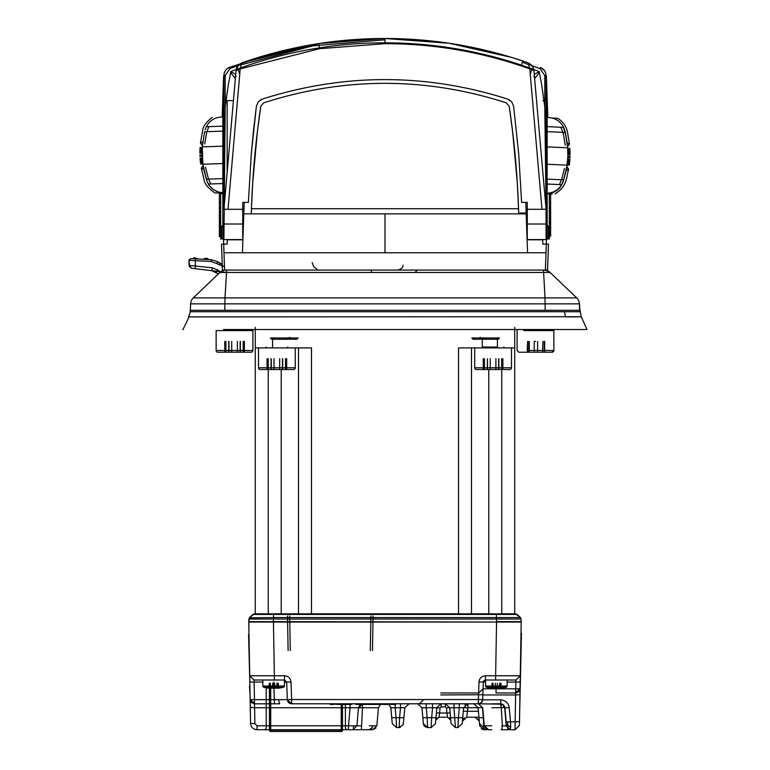 <?xml version="1.0" encoding="UTF-8"?>
<svg xmlns="http://www.w3.org/2000/svg" width="770" height="770" viewBox="0 0 770 770"><rect width="100%" height="100%" fill="white"/><g stroke="black" fill="none" stroke-linecap="round" stroke-linejoin="round"><path stroke-width="1.16" d="M197.312 258.45L198.073 258.999L193.501 258.171L194.31 257.719L197.312 258.46L193.501 258.171L192.654 258.71L195.522 258.864L195.426 260.664L211.23 261.492L224.272 266.507M212.26 267.806L217.872 270.058L216.072 272.349L218.353 274.053L211.914 270.684L195.253 268.701L211.914 270.684L216.072 272.349L211.914 270.684L191.788 268.287L195.253 268.701L195.426 260.664L188.948 260.404L189.122 265.381L212.26 267.806M222.299 266.218L221.375 265.939M219.286 264.938L220.105 263.321L222.241 264.322L217.708 261.762L216.765 263.292L217.708 261.762L211.327 259.692L217.708 261.762L220.105 263.321M217.708 261.762L211.327 259.692L195.522 258.864L211.327 259.692L211.23 261.492M190.729 258.614L195.522 258.864L190.748 258.614L188.948 260.414L189.122 265.381L191.788 268.287L189.362 266.458L189.122 265.39L191.788 268.287M189.516 265.448L188.977 260L190.691 258.614M193.501 258.171L194.31 257.719L193.607 258.181M208.112 259.018L204.3 258.739L205.109 258.277L207.323 258.402L208.863 259.557L204.262 258.816L203.453 259.278L205.109 258.287L203.444 259.278M579.435 304.102L579.964 310.31L190.026 310.31L190.325 311.735L188.669 316.922L201.538 316.874M577.615 316.894L565.44 316.874L564.516 311.725L580.041 311.744L579.618 310.31L190.383 310.31L190.604 303.852L190.354 310.31L190.604 303.852A8.653 8.653 0 0 1 193.27 297.903L219.893 272.464A8.653 8.653 0 0 1 225.87 270.068L543.312 270.068L543.62 272.464L219.893 272.464M580.638 316.903L581.312 316.913L587.01 329.522L223.704 329.522M581.302 316.874L587.01 329.522M579.666 311.735L190.325 311.735L188.669 316.922M580.85 316.72L189.054 316.903M548.413 271.204L544.121 270.068A8.653 8.653 178.1 0 1 550.098 272.464L576.72 297.903A8.653 8.653 0 0 1 579.396 303.852L190.604 303.852L190.383 310.31M223.358 270.443L221.423 271.3M224.83 310.31L224.975 297.903L545.016 297.903L543.62 272.464L550.098 272.464A8.653 8.653 178.1 0 0 544.121 270.068L543.312 270.068M579.637 310.31L579.406 304.179M579.309 302.918L579.396 303.601M579.406 303.601L579.3 302.851M457.293 270.068L455.83 270.068M200.479 291.022L201.365 290.165M190.565 304.102L190.354 310.31M190.594 304.189L190.594 303.601M289.867 337.375L288.317 337.982M286.661 337.982L285.468 339.252L288.346 339.252L288.461 337.982M298.048 337.982L295.998 337.982L295.998 339.252L288.346 339.252M298.154 337.982L296.864 339.252L298.154 337.982M295.998 339.252L272.022 339.252L271.098 337.982L272.022 339.252L278.856 339.252L279.78 337.982L274.572 337.982L273.658 339.252M289.481 337.635L287.114 339.252M284.813 337.982L286.017 339.252L288.086 337.982M283.302 337.982L284.505 339.252L278.856 339.252M272.436 339.252L271.521 337.982M485.177 337.982L483.983 339.252M486.072 337.982L484.879 339.252M481.924 338.001L483.964 339.252L482.732 337.982M496.342 339.252L495.418 337.982L491.366 337.982L492.28 339.252L497.564 339.252L498.479 337.982M471.943 337.982L473.136 339.252L474.002 339.252L471.837 337.982L474.002 337.982L474.002 339.252L480.133 339.252L480.133 337.982L474.002 337.982L498.893 337.982L497.564 339.252M498.893 337.982L497.978 339.252L474.002 339.252M481.683 337.982L480.133 337.375M482.877 339.252L480.519 337.635M497.43 347.039L482.299 347.039L482.299 339.252L482.299 347.905M503.917 347.039L503.917 347.905M482.299 347.039A0.866 0.866 0 0 1 481.433 347.905M514.726 327.365L514.726 347.905L474.724 347.905L474.724 367.8A1.733 1.733 0 0 0 476.457 369.523L509.75 369.523A1.733 1.733 0 0 0 511.482 367.8L511.482 347.905M484.445 369.523L483.252 369.523L484.445 369.523L484.445 358.714L484.445 369.523L487.468 369.523L487.468 358.714L487.256 369.523M501.684 369.523L501.684 358.714L501.684 369.523M498.844 369.523L498.844 358.714L498.873 369.523M495.899 369.523L495.899 358.714L495.899 369.523M490.23 369.523L490.23 358.714L490.23 369.523M266.083 347.039L266.083 347.905M288.567 347.905A0.866 0.866 0 0 1 287.701 347.039L287.701 347.905M295.266 367.8L258.508 367.8A1.733 1.733 0 0 0 260.241 369.523L293.543 369.523A1.733 1.733 0 0 0 295.266 367.8L295.266 347.905L272.57 347.905L272.57 337.982M258.508 367.8L258.508 347.905M271.069 369.523L271.069 358.714L271.252 369.523L267.036 369.523L268.23 369.523L268.23 358.714L268.239 613.844L281.214 613.844L281.214 369.523M285.468 369.523L285.468 358.714L285.468 369.523M282.638 369.523L282.638 358.714L282.657 369.523M279.683 369.523L279.683 358.714L279.683 369.523M274.014 369.523L274.014 358.714L274.014 369.523M251.164 352.227A1.733 1.733 0 0 0 252.887 350.494L252.887 330.609L216.129 330.609L216.129 350.494A1.733 1.733 0 0 0 217.862 352.227L251.164 352.227M246.188 330.609L245.322 329.743A0.866 0.866 0 0 0 246.188 330.609L245.322 329.743L223.704 329.743A0.866 0.866 0 0 1 222.838 330.609L223.704 329.743L222.838 330.609M231.712 352.227L231.712 341.418L231.712 352.227L225.928 352.227L225.928 341.418L225.928 352.227M228.767 352.227L228.767 341.418L228.767 352.227M240.336 352.227L240.336 341.418L240.336 352.227M237.391 352.227L237.391 341.418L237.391 352.227M243.176 352.227L243.176 341.418L243.176 352.227M527.181 352.227L518.836 352.227L527.594 352.227L527.594 341.418L527.181 352.227M544.236 352.227L544.236 341.418L544.236 352.227L552.129 352.227A1.733 1.733 0 0 0 553.861 350.494L527.594 350.494M524.668 329.743L535.487 329.743L524.668 329.743L523.812 330.609L547.162 330.609L546.296 329.743L535.487 329.743L546.296 329.743A0.866 0.866 0 0 0 547.162 330.609L527.229 330.609M528.865 341.418L528.865 352.227L535.487 352.227L518.836 352.227L517.103 350.494L517.103 330.609M535.487 330.609L553.861 330.609L535.487 330.609M535.487 341.418L534.216 341.418L534.216 352.227L537.614 352.227L537.614 341.418M542.532 352.227L542.966 341.418M544.236 350.494L553.861 350.494L552.129 352.227L535.487 352.227M529.298 352.227L529.298 341.418L529.298 352.227M224.676 76.48L223.598 76.461L222.848 97.992L222.896 100.61L222.848 97.915L223.926 97.877M222.838 112.641L222.338 112.651L222.193 116.549L222.838 116.549M222.848 97.915L222.27 114.48L222.838 114.47M547.162 116.549L547.797 116.549L547.143 97.867L547.095 100.61L547.143 97.867L546.065 97.829M547.797 116.549L547.826 117.502M545.324 76.48L546.402 76.461L547.143 97.867M547.143 97.992L546.065 97.954M223.926 97.954L222.848 97.992M227.16 244.119L227.314 239.797L242.897 239.797L227.314 239.797L227.16 244.119L221.529 244.119L222.434 270.068L547.557 270.068L548.461 244.119L542.831 244.119L542.686 239.797L542.831 244.119M547.162 112.622L547.73 114.461L547.162 114.451M223.512 238.989L224.599 270.068M221.962 193.674L221.933 192.75M552.234 193.857A17.296 17.296 -178 0 1 549.318 194.569M205.138 129.793L206.283 126.742C209.488 120.775 214.464 117.541 221.221 117.05L222.838 116.992M202.087 153.153L203.193 166.339L206.928 181.104L208.285 184.049C211.644 189.449 216.495 192.317 222.838 192.683L218.439 192.009L213.492 189.67L209.527 185.907L206.928 181.104L209.527 185.917L213.492 189.68L218.439 192.009L222.838 192.692L218.439 192.009L213.492 189.67L209.527 185.917L206.928 181.104L209.527 185.917L213.492 189.68L218.439 192.009L222.838 192.692M203.088 165.675L201.307 168.178L203.732 169.352L206.928 181.104L202.876 164.241L202.269 146.887L204.627 131.766L222.838 131.121M202.163 156.243L202.115 154.943L202.163 156.243L199.979 156.32L199.93 155.02L199.979 156.32L202.163 156.243M202.115 154.943L202.163 156.233L202.115 154.943L199.93 155.02L199.979 156.31L199.93 155.011L202.115 154.943M202.654 162.499L202.789 163.577L200.595 163.644L200.142 159.12L200.595 163.644L202.789 163.577M202.712 162.922L200.479 162.682L202.712 162.932M202.087 151.69L199.902 151.767M202.087 151.911L199.902 152.422L200.027 147.975L199.902 151.449L202.096 151.584L199.902 151.661M202.154 149.091L199.969 149.168L202.154 149.091L202.135 149.746L199.94 149.823M199.93 150.15L202.125 150.073L202.183 148.446L199.998 148.523M202.693 162.816L202.558 161.633L202.828 163.894L202.693 162.816L200.508 162.894L200.065 158.042L202.25 157.966L202.558 161.633L200.373 161.71L200.643 163.972L200.508 162.894L202.693 162.816M202.828 163.894L200.643 163.972L202.828 163.894M222.838 192.721L214.955 193.001L222.838 192.721M214.955 193.001C207.785 187.928 204.127 183.308 204.002 179.141L201.297 168.12L203.174 166.243M202.77 141.747L200.431 143.085L202.423 144.885M200.479 162.682L200.075 158.148L200.479 162.682L202.674 162.605M200.171 159.554L200.46 162.46L200.152 159.342L202.366 159.477M200.46 162.47L202.645 162.393M200.431 162.249L202.626 162.172M200.383 161.816L202.577 161.738M200.325 161.276L202.52 161.2L200.325 161.276M200.277 160.738L202.462 160.66L200.277 160.738M200.229 160.198L202.414 160.122M200.19 159.775L202.385 159.698M200.152 159.342L202.346 159.265M200.075 158.148L202.26 158.071M200.075 158.254L202.269 158.177M200.094 158.476L202.279 158.399M200.104 158.687L202.298 158.61M200.133 159.015L202.317 158.938M200.181 159.66L202.375 159.583L200.181 159.66M200.267 160.632L202.452 160.555M200.335 161.382L202.529 161.305M200.441 162.355L202.635 162.278L200.441 162.355M200.556 163.327L202.751 163.25L200.556 163.327M200.585 163.538L202.78 163.461L200.585 163.538M200.142 159.12L202.327 159.044M200.614 163.76L202.799 163.683L200.614 163.76M202.202 148.119L200.008 148.196L200.046 147.551L199.988 148.735L202.173 148.658M199.959 149.39L202.144 149.313L199.959 149.39M199.969 149.062L202.163 148.995L199.969 149.062L199.902 153.288L202.087 153.211L199.902 153.288L200.046 147.551L202.24 147.474L200.046 147.551M199.988 148.629L202.183 148.562M200.008 148.312L202.192 148.235M200.036 147.763L202.221 147.686L200.036 147.763M199.911 150.853L202.106 150.776L199.911 150.853M199.95 149.717L202.135 149.64M199.902 152.422L199.902 152.96L199.902 152.422L202.087 152.345M200.027 147.975L202.212 147.907M199.902 151.449L199.921 150.795L202.106 150.718M199.902 152.96L202.087 152.883L199.902 152.96M199.902 152.855L202.087 152.778M199.911 151.334L202.096 151.257M199.95 149.601L202.144 149.524M199.979 148.957L202.163 148.88M200.017 148.09L202.202 148.013M199.94 150.035L202.125 149.958M199.979 156.31L202.163 156.233L199.979 156.31M202.25 157.966L200.065 158.042L200.373 161.71L200.152 159.226L200.373 161.71L202.558 161.633M200.152 159.226L202.337 159.149M513.609 106.193L518.73 154.087L521.617 202.394L518.73 154.096L513.609 106.193L511.694 101.804L507.709 99.089C425.906 73.111 344.094 73.111 262.281 99.089C344.103 73.111 425.906 73.111 507.709 99.089L509.894 100.167M256.391 106.193L251.261 154.087L248.373 202.394L251.261 154.096L253.551 130.072L256.391 106.193L258.306 101.804L262.281 99.089L260.096 100.167M223.945 209.045L236.082 70.234L240.211 68.896L228.016 209.305L223.916 209.305L242.733 209.305L242.733 202.394L248.373 202.394L244.206 202.394L243.83 213.049L244.206 202.394M251.318 213.049C252.368 177.11 255.525 141.516 260.789 106.279L263.715 102.814C344.565 76.856 425.425 76.856 506.285 102.814L509.211 106.279C514.476 141.516 517.632 177.11 518.682 213.049L518.701 213.848L251.299 213.848L251.318 213.049M385 213.848L243.801 213.848L242.444 252.772L223.993 252.772L385 252.772L385 213.848L526.189 213.848L525.794 202.394L521.617 202.394L527.267 202.394L527.267 209.305L546.074 209.305L546.074 224.012L527.267 224.012L527.267 239.576L546.074 239.576L546.074 224.012M222.838 193.665L219.373 193.722L219.373 227.853L220.672 227.853L219.373 227.853M222.838 226.014L221.539 226.014L221.539 238.989L222.838 238.989L222.838 100.61M219.373 233.656L220.672 233.656M219.373 233.175L220.672 233.175M219.373 232.588L220.672 232.588L219.373 232.588M219.373 236.583L220.672 236.39M219.373 235.312L220.672 235.312L219.373 235.312M220.672 235.899L219.373 235.899L220.672 236.092L219.373 236.486M219.373 236.188L220.672 236.188M219.373 234.734L220.672 234.734L219.373 234.734M219.373 234.244L220.672 234.244M219.373 202.231L220.672 202.231L219.373 202.231M546.074 100.61L547.162 100.61L547.162 238.989L546.074 238.989M544.785 100.61L542.831 100.61M550.617 194.088A17.296 17.296 -88 0 1 549.318 194.338A17.296 17.296 92 0 0 550.617 194.059L550.617 193.819A17.296 17.296 92 0 1 549.318 194.069M549.318 194.396A17.296 17.296 92 0 0 550.617 194.146L550.617 202.231L549.318 202.231L550.617 202.231L550.617 207.207L549.318 207.207M547.162 193.665L549.318 193.703L549.318 238.989M549.318 227.843L550.617 227.843L549.318 227.824M550.617 207.207L550.617 222.309L549.318 222.309L550.617 222.309L550.617 227.824M550.617 222.694L549.318 222.694L550.617 222.694L550.617 231.539L549.318 231.539L550.617 231.539L550.617 228.449L549.318 228.43L550.617 228.449M550.617 232.935L549.318 232.935L550.617 232.935L549.318 233.233L550.617 233.233L550.617 233.907L550.617 232.463L549.318 232.463L550.617 232.463L550.617 223.81L549.318 223.81L550.617 223.81M550.617 227.593L549.318 227.593M550.617 228.68L549.318 228.68M549.318 208.073L550.617 208.073L550.617 221.77L549.318 221.77L550.617 221.77L550.617 222.338L549.318 222.338M550.617 217.573L549.318 217.573L550.617 217.573M550.617 215.109L549.318 215.109M550.617 221.327L549.318 221.327L550.617 221.327M549.318 233.329L550.617 233.329L550.617 236.246L549.318 235.755M549.318 234.879L550.617 234.879L549.318 234.783M550.617 235.081L549.318 235.081L550.617 235.081M550.617 235.177L549.318 235.177M550.617 234.686L549.318 234.686L550.617 234.686M550.617 234.301L549.318 234.301M550.617 233.907L549.318 233.907M550.617 232.838L549.318 232.838M550.617 235.37L549.318 235.37L550.617 234.975M550.617 235.659L549.318 235.659M550.617 235.851L549.318 235.851L550.617 235.851M550.617 236.053L549.318 236.053M550.617 236.149L549.318 236.149M550.617 234.398L549.318 234.398M550.617 232.55L549.318 232.55L550.617 232.55M550.617 232.742L549.318 232.742M550.617 233.031L549.318 233.031M550.617 233.426L549.318 233.426L550.617 233.426M550.617 233.81L549.318 233.81L550.617 233.81M220.672 193.703L219.373 193.722L220.672 193.703L220.672 238.989M518.682 213.049L526.16 213.049L525.794 202.394M223.916 238.989L222.838 238.989M227.16 172.239L227.16 100.61L225.215 100.61M227.16 100.61L233.426 100.61M243.801 213.848L243.83 213.049M251.299 213.848L251.453 208.718L518.537 208.718L517.305 182.971L512.628 131.709L509.211 106.279L506.285 102.814C425.425 76.846 344.565 76.846 263.715 102.814L260.789 106.279L257.363 131.709L252.695 182.971L251.453 208.718M550.617 193.963A17.296 17.296 -88 0 1 549.318 194.213M550.617 194.175A17.296 17.296 -88 0 1 549.318 194.425M518.537 208.718L518.701 213.848M547.162 238.989L548.452 238.989L548.452 226.014L547.162 226.014M220.672 222.318L219.373 222.318L220.672 222.338M219.373 223.81L220.672 223.81L219.373 223.81L219.373 227.593L220.672 227.593M220.672 223.204L219.373 223.204L220.672 222.694L219.373 222.694L219.373 231.635L220.672 231.635L219.373 231.635L219.373 228.421L220.672 228.421L219.373 228.421M219.373 235.995L220.672 235.995L219.373 235.995L219.373 232.463L220.672 232.463L219.373 232.463L219.373 227.593M220.672 208.073L219.373 208.073L219.373 221.327L220.672 221.327L219.373 221.327L219.373 222.309L220.672 222.309M219.373 228.68L220.672 228.68M220.672 215.436L219.373 215.436M220.672 217.573L219.373 217.573L220.672 217.564M220.672 221.76L219.373 221.76L220.672 221.77M220.672 232.492L219.373 232.492L220.672 232.492L219.373 232.492L219.373 235.023L220.672 235.023L219.373 235.023M219.373 236.284L220.672 236.284M219.373 235.61L220.672 235.61L219.373 235.61M219.373 234.532L220.672 234.532L219.373 234.532M219.373 234.051L220.672 234.051L219.373 234.051M220.672 233.56L219.373 233.56L220.672 233.56L219.373 233.56L219.373 236.39M219.373 232.983L220.672 232.983M219.373 235.12L220.672 235.12M219.373 234.927L220.672 234.927L219.373 234.927M219.373 233.079L220.672 233.079L219.373 233.079M219.373 232.684L220.672 232.684M219.373 236.092L220.672 236.092M219.373 235.216L220.672 235.216M219.373 234.638L220.672 234.638M219.373 234.147L220.672 234.147M219.373 233.464L220.672 233.464M219.373 232.887L220.672 232.887M527.104 239.797L542.686 239.797L527.104 239.797M546.479 238.989L545.997 252.772L527.556 252.772L526.189 213.848M385 252.772L545.997 252.772L545.391 270.068M566.845 167.321L567.817 156.83M384.99 43.669L385 38.5L449.122 43.255L511.963 57.509L522.83 60.994C477.929 46.008 431.989 38.51 385 38.5L449.122 43.255L511.963 57.509L528.153 62.822L531.56 65.026L533.167 67.404L533.908 70.234L521.184 65.902C476.832 51.09 431.431 43.678 384.99 43.669L319.521 48.693L240.211 68.896L241.838 62.822L318.732 43.582L385 38.5L320.869 43.255L258.027 57.509L241.838 62.822L237.016 67.029L236.082 70.234L238.44 65.026L241.838 62.822L238.44 65.026M531.56 65.026L528.153 62.822L529.779 68.896L541.984 209.305L546.074 209.18L533.822 69.55A428.11 428.11 0 0 1 539.241 71.581L534.274 74.353M525.64 61.956L528.153 62.822L532.984 67.029L533.908 70.234L534.447 76.336L533.812 76.365M546.074 75.575C545.891 71.745 544.053 69.059 540.54 67.51L540.068 68.713L544.785 75.585L546.074 75.575L546.074 209.401M546.074 209.267L544.785 106.866L546.074 106.866M527.267 209.305L527.267 224.012M242.733 209.305L242.733 239.576L223.916 239.576L225.215 106.866L223.916 106.866L223.916 209.401M272.965 53.217L229.46 67.375C225.947 68.925 224.099 71.62 223.916 75.45L223.916 106.866M540.809 67.616L544.563 70.686L545.689 73.015M230.769 72.101L228.363 84.44L230.856 71.658L235.726 74.353M534.64 78.627L539.308 72.515L541.628 84.44L539.144 71.658M385.058 38.5L333.102 41.609M327.24 42.35L318.453 43.62M308.452 45.295L306.2 45.709M237.94 65.594L229.922 68.588L229.46 67.375M229.922 68.588L225.215 75.45L223.916 75.45M236.082 70.234L235.553 76.336L236.188 76.365M532.984 67.029L533.562 68.443M522.416 62.226L529.616 65.036M532.368 68.819L532.715 70.243M530.27 74.093L532.032 68.867A428.11 428.11 0 0 0 237.969 68.867L239.72 74.093M384.99 39.799L312.726 45.873L240.384 65.036M237.622 68.819L237.285 70.243M236.178 69.521A428.11 428.11 0 0 0 230.75 71.581L230.856 71.658M230.682 72.515L235.351 78.627M547.701 193.674C555.141 192.895 560.242 189.045 563.034 182.115M549.318 193.761L547.162 193.607M547.162 184.03L561.686 184.684C558.337 190.036 553.495 192.866 547.162 193.174M547.162 131.641L565.353 132.45L563.688 127.377C560.483 121.381 555.507 118.099 548.76 117.541L547.162 117.473M547.162 193.578L551.532 192.895L556.479 190.556L560.444 186.802L563.034 181.99L566.787 167.311L568.645 169.275L566.229 170.468L563.034 182.066C560.059 189.343 554.65 193.203 546.806 193.655M561.686 184.684L563.698 179.843L567.086 165.155L567.817 156.782M567.577 146.887L566.056 135.982L563.438 127.368M567.192 142.864L565.267 132.45L567.529 145.953L569.531 144.24L567.606 132.892C566.451 126.434 563.13 121.564 557.653 118.301L552.331 118.08M565.353 132.45L567.692 147.811L567.827 156.56M566.826 166.898L566.759 167.706M567.779 157.686L567.808 157.042L567.779 157.686L569.973 157.763L570.012 156.464M569.338 165.078L567.144 165.021L567.317 163.635L569.492 163.712L569.338 164.934L569.684 161.873L569.338 165.078L567.144 165.021L567.702 159.159L567.172 164.79L569.367 164.867M569.425 164.26L567.23 164.183L569.434 164.328M569.338 165.098L569.781 160.728L569.627 162.393L567.413 162.566M567.702 159.14L569.887 159.217M567.153 164.867L569.367 164.703M569.627 162.393L569.559 163.057L567.336 163.327L567.673 159.486L567.615 160.304L569.8 160.381M567.211 164.328L569.396 164.405L567.211 164.328L567.519 161.488M567.683 159.361L569.877 159.448M569.983 157.504L567.788 157.427L569.983 157.484L570.021 156.185L569.983 157.484M552.648 118.166L557.653 118.301M564.824 130.756L563.505 127.377L564.824 130.804M567.23 142.864L569.521 144.183L567.577 146.55M563.544 127.377L564.824 130.679M567.827 156.368L570.021 156.445L569.973 157.744L567.779 157.667M567.779 149.38L569.964 149.457L569.993 150.853L567.837 150.776M570.05 154.655L567.865 154.577L570.05 154.674L570.012 150.651L567.827 150.727L570.002 150.805M567.798 149.919L569.954 150.044M569.973 150.487L567.817 150.41M569.993 150.93L567.837 150.853M570.012 151.469L567.846 151.401M570.021 152.017L567.865 151.94L570.031 151.988M570.031 152.547L567.865 152.479M570.041 152.98L567.875 152.903L570.05 152.97M570.041 153.191L567.875 153.115M570.05 153.394L567.875 153.317M570.05 154.529L567.875 154.452M570.05 154.414L567.875 154.366M570.05 154.183L567.875 154.106M570.05 153.962L567.875 153.885M570.05 153.634L567.875 153.557M570.05 153.297L567.875 153.22M570.041 152.431L567.865 152.354M570.012 151.238L567.846 151.161M569.964 149.948L567.798 149.871M569.944 149.621L567.788 149.553M569.925 149.303L567.769 149.236M569.916 149.101L567.76 149.024M569.906 148.995L567.76 148.918M570.05 153.577L567.875 153.499M570.05 153.028L567.875 152.951M570.041 152.479L567.865 152.402M570.031 151.94L567.856 151.863M570.012 151.392L567.846 151.315M569.973 150.314L567.817 150.237M569.944 149.678L567.788 149.601M569.925 149.361L567.779 149.284M569.916 149.149L567.76 149.072M569.896 148.947L567.75 148.87M569.54 163.221L567.365 163.163M569.521 163.567L567.326 163.49M569.473 164L567.278 163.923M569.598 162.884L567.403 162.807L569.588 162.903M569.588 162.999L567.403 162.922M569.704 161.767L567.509 161.69M569.598 162.797L567.413 162.72M569.781 160.728L567.586 160.67M569.559 163.057L569.492 163.712M569.867 159.544L567.673 159.467M569.838 159.958L567.644 159.881M569.752 161.026L567.557 160.949M569.704 161.565L567.509 161.488M569.646 162.21L567.452 162.133M569.588 162.749L567.394 162.672M569.511 163.404L567.326 163.327L569.521 163.423M569.463 163.846L567.278 163.769M569.415 164.289L567.221 164.212M569.781 160.632L567.596 160.555L569.781 160.641M569.762 160.969L567.567 160.892M570.021 156.185L567.837 156.108M567.731 148.398L569.896 148.475L569.954 149.553L567.779 149.476M570.012 150.689L567.827 150.612M570.002 150.747L567.827 150.67L570.002 150.766M570.06 153.24L567.875 153.163M570.012 150.651L567.827 150.573M471.481 347.905L471.481 613.844M514.726 347.905L514.726 613.844M255.265 327.365L255.265 613.844M255.265 347.905L311.484 347.905L311.484 613.844M311.484 347.905L298.51 347.905L298.51 613.844M255.265 365.201L255.265 581.417M497.43 337.982L497.43 347.905L458.516 347.905L458.516 613.844M501.751 369.523L501.751 613.844L488.777 613.844L488.777 369.523M254.379 613.844L252.887 614.441L273.61 614.441L252.887 614.441L254.379 613.844L249.586 617.569L254.379 613.844L515.621 613.844L520.616 617.809M288.115 650.602L287.508 615.971M273.619 613.844L273.61 614.441L286.835 614.441L285.352 613.844M289.674 613.844L289.674 614.441M375.24 613.844L373.748 614.441L496.313 614.441M372.478 650.602L373.075 615.971M248.922 618.965L249.586 617.569L248.787 621.631L248.922 619.032L521.078 619.032L521.213 621.631L496.602 621.631L512.56 622.064L273.398 621.631L273.581 617.569L520.404 617.569L517.103 614.441L496.39 614.441L517.103 614.441L515.621 613.844L520.404 617.569L496.409 617.569L496.371 613.844M249.384 617.8L273.581 617.569L273.456 614.441M511.626 619.013L496.457 619.032L496.409 617.569M520.404 617.569L521.078 619.032L520.53 617.704M248.787 621.631L496.602 622.064M272.917 619.022L251.222 619.013M273.437 622.064L274.37 675.762L249.73 675.762L248.787 622.064L521.203 622.064L520.27 675.762L495.62 675.762L496.563 622.064M500.5 704.925L500.615 703.79L502.849 704.415L504.928 707.746L509.23 707.746L510.462 721.846L506.159 721.846L504.928 707.746L503.724 705.108L502.387 704.175L478.372 703.79A4.322 4.322 0 0 0 482.694 699.622L481.375 702.577L478.372 703.79L291.628 703.79A4.322 4.322 0 0 1 287.306 699.622L286.69 682.095L284.534 680.006L286.69 682.095L291.012 682.018C290.531 678.206 288.375 676.118 284.534 675.762L274.37 675.762L274.37 680.006L284.534 680.006L284.534 675.762M510.703 727.236L510.462 721.846L515.149 721.846L515.072 729.739L510.25 729.739L510.703 727.236L506.391 724.541L506.159 721.846M478.372 703.79L478.372 699.545L482.694 699.622L483.3 682.095L483.935 680.641M484.705 680.151L485.466 680.006L483.3 682.095L482.857 694.732L440.777 694.954M515.072 729.739L519.404 725.494L520.27 675.762L515.948 680.006L520.27 675.762M521.444 633.056L519.471 721.683L521.126 626.559M466.562 717.207L478.94 717.197L474.975 717.197L479.267 720.97M462.558 720.412L464.503 717.823M459.295 703.79L459.295 707.746L467.91 707.746L467.91 703.79L463.607 707.746L462.731 717.707L458.419 717.707L457.909 727.573L455.388 727.573L451.076 723.627L449.67 707.563M455.388 727.573L453.992 707.746L449.69 707.746L445.378 703.79L445.378 706.927L446.456 707.909L449.69 707.746M453.992 703.79L453.992 707.746L459.295 707.746L458.419 717.707L450.556 717.707M337.241 704.348L331.158 703.79L331.331 704.444M338.396 703.79L337.77 703.79L337.943 704.444L340.504 704.444L340.051 703.79L338.396 703.79L338.396 704.444M340.504 704.444L340.677 703.79L340.051 703.79M351.168 703.79L350.995 704.444L350.003 704.444L350.129 703.79L344.777 703.79L344.854 704.444L343.218 704.444L343.045 703.79M355.596 703.79L355.769 704.444L355.596 703.79L355.769 704.444L357.434 704.444L355.769 704.444M368.57 703.79L368.387 704.444M366.895 703.79L366.722 704.444L357.434 704.444L357.261 703.79L357.434 704.444L395.636 704.444L395.809 703.79L395.636 704.444L393.961 704.444L394.134 703.79M337.375 703.79L337.222 704.444L341.11 704.444L340.658 703.79M330.734 703.79L330.734 704.444L333.612 704.444L333.612 703.79L334.016 704.444L331.783 704.444L331.783 703.79M341.283 703.79L341.11 704.444M330.109 703.79L330.282 704.444M351.697 703.79L351.447 704.444M350.003 704.444L347.078 704.444M347.212 703.79L347.212 704.444L344.854 704.444M348.81 704.444L348.868 703.79M343.988 703.79L344.113 704.444L343.305 704.444M350.908 703.79L350.754 704.444M345.797 703.79L345.836 704.444M343.439 703.79L343.593 704.444M343.122 703.79L343.295 704.444M351.543 703.79L351.37 704.444M352.15 703.79L351.524 704.444M349.253 704.444L348.714 704.444M346.279 704.444L345.72 704.444M351.986 703.79L351.823 704.444M473.8 703.79L478.112 707.746L467.91 707.746L466.736 717.197L462.433 721.144L463.29 711.278L478.42 711.278M479.864 707.591L480.413 707.611M481.433 707.668L478.112 707.746L479.498 723.627L483.81 727.573L483.291 717.707L478.988 717.707M491.809 725.792L484.282 725.792L488.594 729.739L483.81 727.573M492.608 683.25L492.608 688.274L492.04 688.197L492.608 688.274A41.773 41.773 0 0 1 486.534 687.273L506.169 687.273A1.299 1.299 0 0 0 507.16 686.012L507.16 680.006L495.62 680.006L495.62 675.762L485.466 675.762C481.625 676.118 479.46 678.206 478.978 682.018L478.372 699.545L291.628 699.545L291.628 703.79L287.306 699.622L278.365 699.66L279.712 703.79L274.341 703.818L274.341 699.66L278.365 699.66M269.914 683.25L269.914 688.274L269.336 688.197L269.914 688.274A41.773 41.773 0 0 1 263.831 687.273A1.299 1.299 0 0 1 262.839 686.012L262.839 680.006L274.37 680.006L254.052 680.006L249.73 675.762L249.836 682.018L262.839 682.095M284.457 682.066L286.69 682.095M348.502 729.739L348.502 725.792L356.914 725.86L352.708 729.739L257.045 729.739L257.045 725.792L254.88 723.665L250.558 723.367L250.144 699.584L251.434 702.577L252.05 701.961L254.466 702.471L254.466 699.66L250.144 699.584L249.836 682.028M350.081 703.79L350.081 707.746L362.449 707.746L362.535 704.925L360.514 705.474L359.917 707.591M257.045 725.792L348.502 725.792L350.081 707.746L254.6 707.746L254.466 703.79M369.34 729.739L353.43 729.739L372.555 729.739L375.972 728.074M361.409 729.739L362.449 707.746L378.445 707.746L369.34 707.746M352.708 729.739L361.236 729.739M264.072 729.739A2.166 2.166 0 0 0 266.237 727.573L266.237 687.783M345.403 727.573A2.166 2.166 0 0 0 347.568 729.739A2.166 2.166 0 0 1 345.403 727.573L345.403 704.444M269.413 688.226L269.413 730.201A1.299 1.299 0 0 0 270.703 731.5L341.197 731.5A1.299 1.299 0 0 0 342.486 730.201A1.299 1.299 0 0 1 341.197 731.5L341.197 730.201L342.486 730.201L342.486 703.79M353.43 729.739L353.43 725.937M390.765 707.081L392.267 723.627L396.569 727.573L396.059 717.707L391.747 717.707M391.709 717.255L390.871 707.746L388.84 704.444M396.55 727.063L396.569 727.573L399.091 727.573L403.162 724.724L403.923 717.707L399.611 717.707L399.091 727.573L400.304 727.409L399.091 727.573M400.487 703.79L400.487 707.746L395.183 707.746L395.183 703.79M409.101 703.79L404.789 707.746L400.487 707.746L399.611 717.707L396.059 717.707L395.183 707.746L390.871 707.746M403.961 717.255L404.789 707.746L403.923 717.707L403.162 717.852M369.34 729.537L371.746 728.054L372.853 725.792M436.86 707.563L440.969 703.799M417.658 703.79L421.96 707.746L422.836 717.707L421.96 707.746L426.272 707.746L426.272 703.79M432.528 703.79L432.528 707.746L426.272 707.746L427.138 717.707L422.836 717.707L423.356 723.627L427.658 727.573L427.138 717.707L431.662 717.707L431.142 727.573L435.454 723.627L435.964 717.707L431.662 717.707L432.528 707.746L436.84 707.746L435.964 717.707M431.142 727.573L427.658 727.573M427.485 727.573L424.819 726.514M424.241 725.908L423.837 725.282M519.461 721.567L515.149 721.846L515.611 694.954L519.943 694.656M423.346 707.591L426.272 707.678M435.781 719.96L437.052 717.832M438.833 717.207L447.543 717.197L450.768 720.162M436.388 712.856L439.622 713.03L438.987 717.197L435.753 720.162M436.84 707.746L440.074 707.909L441.152 706.927L441.152 703.79M450.132 712.856L446.898 713.03L447.688 717.207M449.478 717.842L450.748 719.96M248.575 634.567L249.913 686.445L248.854 625.914M257.045 729.739C253.157 729.373 250.991 727.246 250.558 723.367L250.144 699.545M249.48 686.445L250.067 695.089M251.434 702.577L254.466 703.818L274.341 703.818M254.88 723.665L254.6 707.746L250.279 707.438M252.05 701.961L251.415 699.67M369.34 729.613L371.823 728.218L372.988 725.802M360.514 705.474L359.888 704.906L358.512 707.668L356.914 725.86L361.419 725.792M284.457 680.006L284.457 686.012A1.299 1.299 0 0 1 283.466 687.273A41.773 41.773 0 0 1 277.383 688.274L278.278 688.139L278.278 683.25L278.278 688.13M270.347 688.197L270.347 683.25L270.347 688.197L272.638 688.197L269.336 688.197L269.336 683.25L269.019 688.13M274.361 688.149L276.94 688.197L272.638 688.197L272.638 683.25M277.383 683.25L277.383 688.274L277.951 688.197L276.94 688.197L276.94 683.25L276.94 688.197M509.23 707.746C508.412 702.904 505.534 700.276 500.615 699.843L502.454 725.792L506.265 725.927L504.591 706.427M491.809 707.746L503.801 707.591L503.532 704.925L500.904 704.925M503.801 707.591L504.928 707.746M501.665 725.792L502.454 725.792L501.703 729.739L510.25 729.739L506.265 725.927M518.172 691.239L518.749 691.739L520.039 688.736L518.778 688.823L518.172 691.239L515.717 691.768L515.717 692.981L496.034 692.981L496.034 688.813L483.069 688.813L478.748 692.981L440.777 692.981M520.164 682.018L507.16 682.095M518.778 688.823L515.717 688.813L515.717 691.768M518.749 691.739L515.717 692.981L515.611 694.954L482.857 694.954M478.978 682.018L485.533 681.922M496.034 692.981L515.717 692.981L520.039 688.736M478.748 692.981L483.069 688.813M491.809 729.739L488.594 729.739M501.703 729.739L501.135 729.739M510.25 729.739L510.808 729.739M500.615 703.79L491.809 703.79M507.719 722L507.719 729.739M464.974 704.945L467.91 704.925M465.552 705.387L464.878 707.591M462.731 717.707L462.212 723.627L457.909 727.573M479.161 720.441L474.975 717.197M486.399 729.142L486.37 729.739L487.477 729.594M486.37 729.739L484.003 729.739L483.916 727.794M479.498 723.627L479.691 725.792L484.003 729.739L481.269 728.766M496.034 688.813L515.717 688.813L515.948 680.006L485.466 680.006L483.3 682.095M485.533 680.006L485.533 686.012L507.16 686.012M486.534 687.273A1.299 1.299 0 0 1 485.533 686.012M497.362 683.25L497.362 688.197L499.643 688.197L492.04 688.197L492.04 683.25L491.712 688.13M499.643 688.197L499.643 683.25L499.643 688.197L500.981 688.139L500.981 683.25L500.981 688.13M506.169 687.273A41.773 41.773 0 0 1 500.086 688.274L500.086 683.25M220.451 271.974L217.872 270.058M212.27 267.787L211.914 270.684M220.162 271.762L218.353 274.053M193.463 258.248L192.654 258.71L193.463 258.248M550.098 272.464A8.653 8.653 0 0 0 548.048 271.002M371.467 272.195L371.198 270.068M190.7 302.831L190.604 303.852A8.653 8.653 0 0 1 193.27 297.903L224.975 297.903L226.688 270.068M545.17 310.31L545.016 297.903L576.72 297.903M295.998 337.982L289.867 337.982L295.998 337.982M271.098 337.982L289.867 337.982L289.867 339.252M275.439 337.982A1.299 0.914 90 0 0 276.353 339.252M494.561 337.982A1.299 0.914 90 0 1 493.637 339.252M511.482 367.8L474.724 367.8M252.887 350.494L216.129 350.494M534.216 350.494L537.614 350.494M222.838 126.165L206.283 126.742M222.838 183.539L208.285 184.049M222.838 146.165L202.269 146.887M222.838 163.538L202.876 164.241M222.838 178.582L206.283 179.16M550.617 215.205L549.318 215.205M220.672 215.205L219.373 215.205M521.184 65.902L522.83 60.994M319.521 48.693L318.732 43.582M258.027 57.509C299.453 44.852 341.774 38.51 385 38.5L320.869 43.255L258.027 57.509L241.838 62.822M242.733 224.012L223.916 224.012M544.785 75.585L544.785 106.866L541.628 84.44M540.068 68.713L532.185 65.758M225.215 75.45L225.215 106.866L228.363 84.44M230.75 71.581L230.423 73.862M539.241 71.581L539.577 73.862M237.016 67.029L236.438 68.443M547.162 126.636L563.688 127.377M547.162 179.102L563.698 179.843M547.162 164.26L567.086 165.155M547.162 146.887L567.692 147.811M370.312 650.602L370.919 615.971M290.28 650.602L289.674 615.971M252.887 614.441L249.586 617.569M496.457 619.032L496.602 621.631M500.615 699.843L482.675 699.843M440.777 699.545L478.382 699.545M342.727 703.79L342.9 704.444L342.727 703.79M350.61 703.79L350.6 704.444M483.291 717.707L482.424 707.746M291.012 682.018L291.628 699.545L287.306 699.622M273.725 682.095L273.86 686.012M273.908 687.273L274.341 699.66L254.466 699.66L254.052 680.006M269.481 727.573L269.481 688.236M342.159 727.573L342.159 703.79M270.703 688.226L270.703 730.201L269.413 730.201A1.299 1.299 0 0 0 270.703 731.5L270.703 730.201L341.197 730.201L341.197 704.146M403.162 724.724L403.403 723.627M446.456 707.909L446.898 713.03L439.622 713.03L440.074 707.909M369.34 725.792L376.867 725.792L378.445 707.746L380.476 704.444M254.466 703.818L254.466 702.471M262.839 686.012L284.457 686.012M263.831 687.273L283.466 687.273M277.951 688.197L277.951 683.25L277.951 688.197M274.659 688.197L274.659 683.25M445.378 706.927L441.152 706.927M500.654 688.197L500.654 683.25L500.654 688.197M495.341 688.197L495.341 683.25M493.05 688.197L493.05 683.25L493.05 688.197M485.466 675.762L485.466 680.006M273.61 614.441L496.39 614.441M190.748 258.614L188.948 260.404M211.914 270.674L227.015 272.464M220.778 271.723L195.253 268.692M183.25 328.973L182.615 329.522M580.003 310.3L581.312 316.913M189.073 316.874L182.99 329.522M579.281 302.716L579.396 303.861M190.719 302.697L190.604 303.852L190.719 302.697M200.633 290.868L199.796 291.666M415.232 272.195L417.388 270.068M289.905 337.982L287.229 339.252M270.472 337.992L271.762 339.252L270.472 337.992M499.528 337.992L498.228 339.252L499.528 337.992M480.085 337.982L482.771 339.252M502.877 358.714L502.877 369.523M498.662 369.523L498.662 358.714L498.662 369.523M483.252 358.714L483.252 369.523M286.661 358.714L286.661 369.523M282.446 369.523L282.446 358.714L282.446 369.523M271.04 358.714L271.04 369.523L271.04 358.714M271.252 369.523L271.252 358.714L271.252 369.523M267.036 358.714L267.036 369.523M228.738 341.418L228.738 352.227L228.738 341.418M240.365 341.418L240.365 352.227L240.365 341.418M228.959 352.227L228.959 341.418L228.959 352.227M224.744 341.418L224.744 352.227M240.144 352.227L240.144 341.418L240.144 352.227M244.369 341.418L244.369 352.227M544.659 341.418L544.659 352.227L544.659 341.418M553.861 350.494L553.861 330.609M317.5 269.567L313.785 266.786L312.148 262.589M204.695 143.923L206.61 132.738L208.785 126.655M210.778 183.963L208.323 178.476L205.503 167.052M202.375 145.453L200.431 143.085L202.664 130.688C202.982 126.473 206.196 122.026 212.308 117.367M549.318 223.204L550.617 223.204M549.318 218.882L550.617 218.882M550.617 212.395L549.318 212.395M550.617 211.529L549.318 211.529M220.672 207.207L219.373 207.207M220.672 211.529L219.373 211.529M220.672 218.016L219.373 218.016M220.672 218.882L219.373 218.882M403.076 265.14C403.114 267.556 401.314 269.202 397.695 270.068M532.542 66.268L533.167 67.404M385 38.5C428.216 38.51 470.547 44.852 511.963 57.509M564.449 168.389L561.763 179.121L559.453 184.588M560.897 127.252L563.39 133.98L565.257 145.251M566.874 166.763L568.645 169.275C566.094 177.649 567.538 186.176 555.006 193.915M220.672 212.395L219.373 212.395M550.617 218.016L549.318 218.016M423.827 699.545L419.496 703.79M480.923 702.962L481.779 702.125M423.356 723.627L423.875 725.35M376.867 725.792L372.555 729.739M484.282 725.792L482.703 707.746L478.401 703.79M503.724 705.108L502.387 704.175"/></g></svg>
